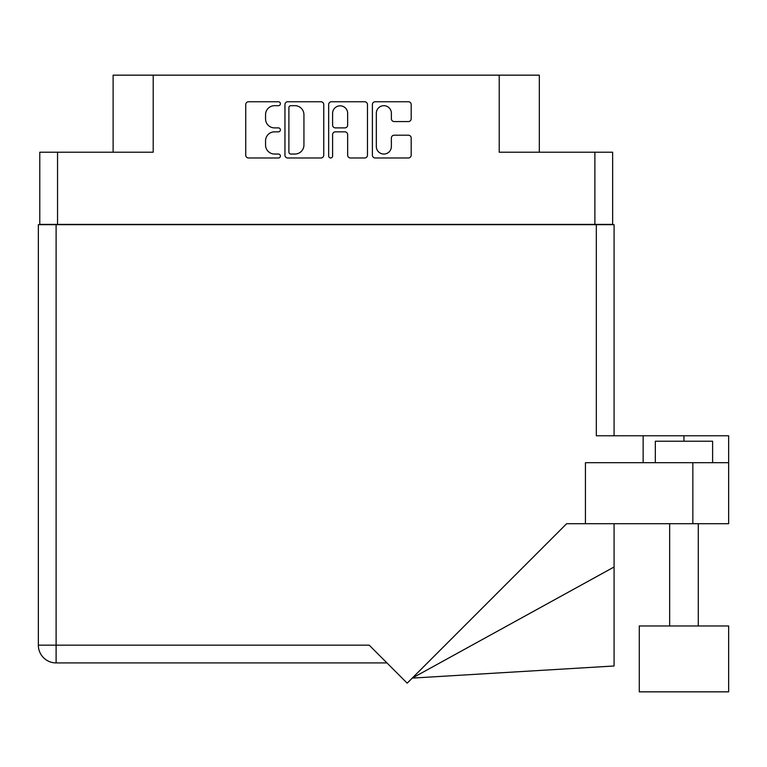 <?xml version="1.0" encoding="UTF-8"?>
<svg xmlns="http://www.w3.org/2000/svg" width="767" height="767" viewBox="0 0 767 767"><rect width="100%" height="100%" fill="white"/><g stroke="black" fill="none" stroke-linecap="round" stroke-linejoin="round"><path stroke-width="1.15" d="M376.329 146.526A7.517 7.517 0 0 0 383.845 154.042A7.517 7.517 0 0 0 391.371 146.526L391.371 138.022A2.809 2.809 0 0 1 394.18 135.203L408.38 135.203A2.809 2.809 0 0 1 411.189 138.022L411.189 155.164A2.809 2.809 0 0 1 408.38 157.983L375.207 157.983A2.809 2.809 0 0 1 372.388 155.164L372.388 104.561A2.809 2.809 0 0 1 375.207 101.752L408.38 101.752A2.809 2.809 0 0 1 411.189 104.561L411.189 118.76A2.809 2.809 0 0 1 408.38 121.569L394.18 121.569A2.809 2.809 0 0 1 391.371 118.76L391.371 113.209A7.517 7.517 0 0 0 383.845 105.683A7.517 7.517 0 0 0 376.329 113.209L376.329 146.526M330.644 157.983A1.965 1.965 0 0 0 332.61 156.008L332.61 134.647A2.809 2.809 0 0 1 335.419 131.838L344.843 131.838A2.809 2.809 0 0 1 347.652 134.647L347.652 155.164A2.809 2.809 0 0 0 350.461 157.983L364.661 157.983A2.809 2.809 0 0 0 367.47 155.164L367.47 104.561A2.809 2.809 0 0 0 364.661 101.752L331.488 101.752A2.809 2.809 0 0 0 328.669 104.561L328.669 156.008A1.965 1.965 0 0 0 330.644 157.983M612.641 224.673L612.641 152.211L612.641 224.386L39.779 224.386L39.779 152.211L39.779 224.673M323.751 155.164L323.751 104.561A2.809 2.809 0 0 0 320.942 101.752L287.769 101.752A2.809 2.809 0 0 0 284.95 104.561L284.95 155.164A2.809 2.809 0 0 0 287.769 157.983L320.942 157.983A2.809 2.809 0 0 0 323.751 155.164M274.548 105.683L278.421 105.683A1.965 1.965 0 0 0 280.386 103.718A1.965 1.965 0 0 0 278.421 101.752L248.546 101.752A2.809 2.809 0 0 0 245.737 104.561L245.737 155.164A2.809 2.809 0 0 0 248.546 157.983L278.421 157.983A1.965 1.965 0 0 0 280.386 156.008A1.965 1.965 0 0 0 278.421 154.042L274.548 154.042A8.993 8.993 0 0 1 265.555 145.049L265.555 140.831A8.993 8.993 0 0 1 274.548 131.838L278.421 131.838A1.965 1.965 0 0 0 280.386 129.863A1.965 1.965 0 0 0 278.421 127.897L274.548 127.897A8.993 8.993 0 0 1 265.555 118.904L265.555 114.686A8.993 8.993 0 0 1 274.548 105.683M594.885 224.386L594.885 152.211L499.221 152.211L499.221 75.156L153.208 75.156L153.208 152.211L57.544 152.211L57.544 224.386M113.113 152.211L113.113 75.156L153.208 75.156M499.221 75.156L539.316 75.156L539.316 152.211M290.856 105.683A1.965 1.965 0 0 0 288.891 107.658L288.891 152.077A1.965 1.965 0 0 0 290.856 154.042L294.94 154.042A8.993 8.993 0 0 0 303.933 145.049L303.933 114.686A8.993 8.993 0 0 0 294.94 105.683L290.856 105.683M347.652 113.343A7.517 7.517 0 0 0 340.126 105.827A7.517 7.517 0 0 0 332.61 113.343L332.61 125.088A2.809 2.809 0 0 0 335.419 127.897L344.843 127.897A2.809 2.809 0 0 0 347.652 125.088L347.652 113.343M594.885 152.211L612.641 152.211M39.779 152.211L57.544 152.211M655.325 462.702L655.325 441.217L712.61 441.217L712.61 462.702M728.65 625.968L639.285 625.968L639.285 691.844L728.65 691.844L728.65 625.968M386.942 662.918L56.106 662.918A17.756 17.756 0 0 1 38.35 645.152L38.35 224.673L56.106 224.673L56.106 645.152L369.176 645.152L407.191 683.167L566.65 523.708L585.432 523.708L585.432 462.702L728.65 462.702L728.65 523.708L692.85 523.708L692.85 462.702M56.106 224.673L596.323 224.673L596.323 435.771L643.149 435.771L643.149 462.702M585.432 523.708L692.85 523.708M596.323 224.673L614.079 224.673L614.079 435.771L614.079 267.635M728.65 462.702L728.65 435.771L643.149 435.771M614.079 566.995L614.079 665.986L412.253 678.105L614.079 566.995L614.079 523.708M683.963 441.217L683.963 435.771M56.106 662.918L56.106 645.152L38.35 645.152A17.756 17.756 0 0 0 56.106 662.918M698.286 625.968L698.286 523.708M669.649 625.968L669.649 523.708"/></g></svg>
